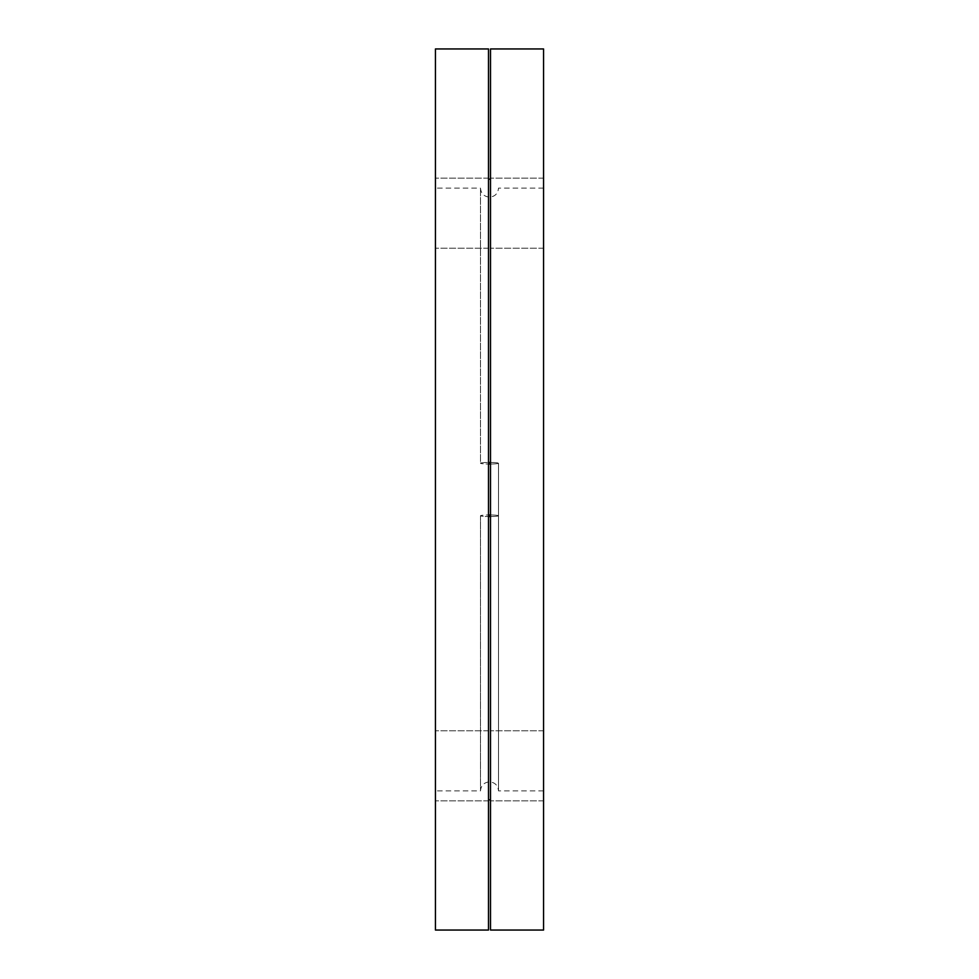 <?xml version="1.0" encoding="UTF-8"?>
<svg xmlns="http://www.w3.org/2000/svg" width="979" height="979" viewBox="0 0 979 979"><rect width="100%" height="100%" fill="white"/><g stroke="black" fill="none" stroke-linecap="round" stroke-linejoin="round"><path stroke-width="0.73" stroke-dasharray="4.89 3.67" d="M490.503 514.991A9.007 0.783 180 0 1 498.507 515.762L498.507 790.873L498.507 515.762A9.007 0.783 180 0 0 489.5 514.978A9.007 0.783 180 0 0 480.493 515.762A9.007 0.783 180 0 1 488.497 514.991M480.493 515.762L480.493 790.873L480.493 515.762A9.007 0.783 180 0 0 488.497 516.545A9.007 0.783 180 0 1 480.493 515.762M490.503 464.009A9.007 0.783 180 0 0 498.507 463.238L498.507 515.762A9.007 0.783 180 0 1 490.503 516.545A9.007 0.783 180 0 0 498.507 515.762L498.507 463.238A9.007 0.783 180 0 1 489.5 464.022A9.007 0.783 180 0 1 480.493 463.238A9.007 0.783 180 0 0 488.497 464.009M488.497 930.05L488.497 462.455A9.007 0.783 180 0 0 480.493 463.238L480.493 188.127L480.493 463.238A9.007 0.783 180 0 1 488.497 462.455A9.007 0.783 180 0 1 490.503 462.455L490.503 799.831L490.503 462.455A9.007 0.783 180 0 1 498.507 463.238A9.007 0.783 180 0 0 490.503 462.455M435.435 765.847L435.435 730.799L435.435 765.847M488.497 765.847L488.497 730.799L488.497 765.847M435.435 213.153L435.435 248.201L435.435 213.153M488.497 213.153L488.497 248.201L488.497 213.153M490.503 765.847L490.503 730.799L490.503 765.847M543.565 765.847L543.565 730.799L543.565 765.847M490.503 213.153L490.503 248.201L490.503 213.153M543.565 213.153L543.565 248.201L543.565 213.153M490.503 930.05L490.503 48.95M543.565 930.05L543.565 48.95M435.435 930.05L435.435 48.95M488.497 462.455L488.497 48.95M488.497 516.545A9.007 0.783 180 0 0 490.503 516.545M543.565 790.873L498.507 790.873C497.981 785.403 494.97 782.405 489.5 781.866C484.03 782.405 481.019 785.403 480.493 790.873L435.435 790.873M543.565 188.127L498.507 188.127C497.981 193.597 494.97 196.595 489.5 197.134C484.03 196.595 481.019 193.597 480.493 188.127L435.435 188.127M488.497 730.799L435.435 730.799L488.497 730.799M488.497 178.117L435.435 178.117L488.497 178.117M543.565 730.799L490.503 730.799L543.565 730.799M543.565 178.117L490.503 178.117L543.565 178.117M543.565 800.883L490.503 800.883L543.565 800.883M488.497 800.883L435.435 800.883L488.497 800.883M543.565 248.201L490.503 248.201L543.565 248.201M488.497 248.201L435.435 248.201L488.497 248.201"/><path stroke-width="1.47" d="M488.497 514.991A9.007 0.783 180 0 1 489.5 514.978A9.007 0.783 180 0 1 490.503 514.991M488.497 464.009A9.007 0.783 180 0 0 489.5 464.022A9.007 0.783 180 0 0 490.503 464.009M490.503 489.5L490.503 930.05L543.565 930.05L543.565 48.95L490.503 48.95L490.503 489.5M435.435 489.5L435.435 930.05L488.497 930.05L488.497 48.95L435.435 48.95L435.435 489.5M490.503 462.455A9.007 0.783 180 0 0 488.497 462.455M490.503 516.545A9.007 0.783 180 0 1 488.497 516.545M490.503 179.169L488.497 179.169M490.503 799.831L488.497 799.831"/></g></svg>
